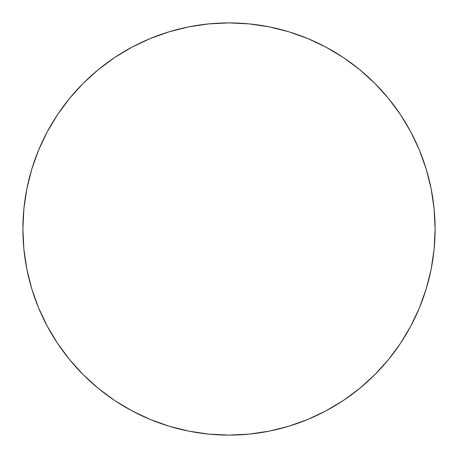 <?xml version="1.0" encoding="UTF-8"?>
<svg xmlns="http://www.w3.org/2000/svg" width="458" height="458" viewBox="0 0 458 458"><rect width="100%" height="100%" fill="white"/><g stroke="black" fill="none" stroke-linecap="round" stroke-linejoin="round"><path stroke-width="0.69" d="M435.1 229A206.1 206.1 0 0 1 229 435.1A206.1 206.1 0 0 1 22.9 229A206.1 206.1 0 0 1 229 22.9A206.1 206.1 0 0 1 435.1 229L434.11 208.796L431.138 188.793L426.226 169.174L419.413 150.127L410.763 131.847L400.366 114.494L388.315 98.252L374.736 83.264L359.748 69.685L343.506 57.634L326.153 47.237L307.873 38.587L288.826 31.774L269.207 26.862L249.204 23.89L229 22.9L208.796 23.89L188.793 26.862L169.174 31.774L150.127 38.587L131.847 47.237L114.494 57.634L98.252 69.685L83.264 83.264L69.685 98.252L57.634 114.494L47.237 131.847L38.587 150.127L31.774 169.174L26.862 188.793L23.89 208.796L22.9 229L23.89 249.204L26.862 269.207L31.774 288.826L38.587 307.873L47.237 326.153L57.634 343.506L69.685 359.748L83.264 374.736L98.252 388.315L114.494 400.366L131.847 410.763L150.127 419.413L169.174 426.226L188.793 431.138L208.796 434.11L229 435.1L249.204 434.11L269.207 431.138L288.826 426.226L307.873 419.413L326.153 410.763L343.506 400.366L359.748 388.315L374.736 374.736L388.315 359.748L400.366 343.506L410.763 326.153L419.413 307.873L426.226 288.826L431.138 269.207L434.11 249.204L435.1 229M31.774 288.826L38.587 307.873M114.494 400.366L131.847 410.763M288.826 426.226L307.873 419.413M400.366 343.506L410.763 326.153M426.226 169.174L419.413 150.127M343.506 57.634L326.153 47.237M169.174 31.774L150.127 38.587M57.634 114.494L47.237 131.847"/></g></svg>
